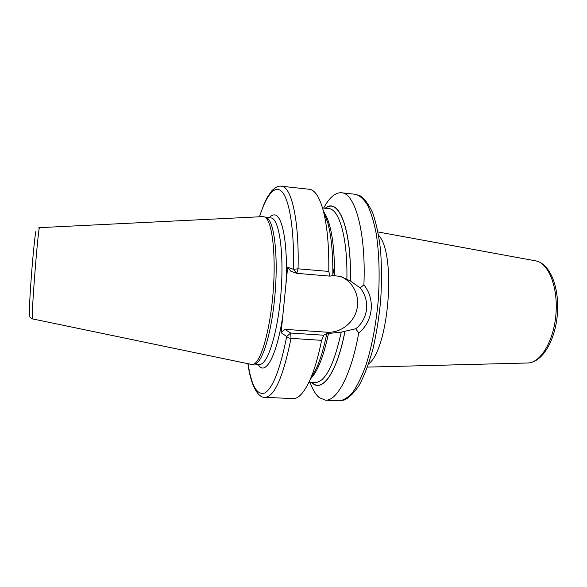 <?xml version="1.0" encoding="UTF-8"?>
<svg xmlns="http://www.w3.org/2000/svg" width="587" height="587" viewBox="0 0 587 587"><rect width="100%" height="100%" fill="white"/><g stroke="black" fill="none" stroke-linecap="round" stroke-linejoin="round"><path stroke-width="0.88" d="M39.593 227.653L262.895 216.625L264.568 216.926C271.891 219.604 276.228 252.924 273.16 291.768C270.167 330.613 260.723 362.861 253.07 364.373L251.375 364.41L32.476 318.895C30.715 322.241 38.089 226.861 39.534 227.697L38.177 228.013M266.16 217.535L266.542 217.682C273.88 220.374 278.238 253.43 275.2 291.922C272.236 330.43 262.807 362.406 255.14 363.925L254.736 364.013M326.563 333.724L323.775 335.228L321.617 340.335L291.027 338.354C288.797 338.112 287.359 337.481 286.705 336.468L281.107 332.712L287.652 267.268L293.463 269.316L298.057 268.817L328.793 271.436L329.938 276.125L332.822 275.574C333.056 253.944 331.413 236.488 327.884 223.214L323.144 210.175C327.201 225.496 329.08 245.916 328.793 271.436M324.119 212.846L327.884 223.214M326.732 333.864C323.885 347.82 320.502 359.185 316.598 367.976L311.271 377.632M259.52 216.794C266.447 194.635 275.303 183.68 282.508 192.367C289.685 201.077 294.395 231.007 293.463 269.316L296.699 273.337L298.057 268.817C299.333 220.132 291.394 186.277 281.408 186.233L309.305 189.271C314.771 189.858 319.387 196.821 323.144 210.175M321.617 340.335C318.293 356.727 314.39 369.993 309.892 380.119C304.11 392.725 298.475 398.896 292.979 398.624L264.95 397.304C274.4 396.907 283.088 377.258 291.027 338.354L290.668 333.034L284.974 329.373L327.032 332.205C340.497 333.159 353.697 323.019 356.874 309.415C360.176 295.841 352.868 281.136 340.255 276.389M323.628 208.077C329.065 198.054 334.729 192.932 340.621 192.719L341.458 192.771C355.018 192.874 366.156 232.379 363.896 284.922L360.125 287.901L350.336 280.931C351.855 228.893 338.582 196.704 325.257 208.246M360.125 287.901C370.382 300.118 368.306 319.005 355.737 328.757L358.723 332.946C351.224 375.086 336.843 401.42 325.286 400.151L319.211 397.597C315.659 394.574 312.607 389.467 310.046 382.262M325.44 208.268C338.677 197.159 351.782 229.29 350.278 280.916L340.886 276.558L332.829 275.442M326.57 333.687L341.252 332.117L355.737 328.757M311.675 382.35C321.713 393.65 336.953 373.471 344.958 331.472M323.775 335.228L290.668 333.034L286.705 336.468C280.212 369.274 272.896 388.117 264.766 393.004C257.003 395.543 251.434 385.784 248.059 363.72M287.652 267.268L290.814 271.187L296.699 273.337L329.938 276.125M281.107 332.712L284.974 329.373M363.896 284.922C375.621 299.143 373.149 321.515 358.723 332.946M378.637 235.35C396.445 253.452 389.012 348.722 368.621 363.852M36.078 230.948C35.359 231.572 33.077 253.291 31.309 276.947C29.526 300.632 28.851 318.117 29.776 314.779M265.889 217.432L271.003 217.946C279.074 218.349 284.225 252.329 280.99 292.722C277.842 333.123 267.445 365.525 259.447 364.358L254.45 364.072M285.95 284.277C288.166 245.307 282.53 214.901 274.606 214.908C272.867 214.717 271.099 215.671 269.301 217.77M257.876 364.27L259.703 366.559C266.755 374.044 277.38 352.934 282.795 315.865M327.531 222.253L324.457 213.778M311.748 376.766L316.1 368.863M334.568 275.516C334.546 243.502 330.929 222.253 323.723 211.76M310.706 378.644C317.604 371.637 323.532 356.61 328.485 333.577M346.88 279.045C347.753 238.285 339.235 208.833 328.801 208.612L322.52 207.967M308.938 382.21L315.234 382.533C325.169 382.13 333.842 365.319 341.252 332.117M344.907 331.442C336.96 373.075 321.874 393.275 311.866 382.357M327.032 332.205L329.667 333.651M341.458 192.771L355.252 194.268C359.604 195.405 363.676 198.971 367.469 204.966C371.006 212.362 373.926 221.952 376.238 233.729C379.195 253.268 379.877 275.347 378.277 299.964C376.04 324.53 371.945 346.235 365.995 365.077C361.885 376.355 357.512 385.38 352.875 392.138C348.194 397.472 343.622 400.363 339.147 400.811L325.286 400.151M327.267 339.169L326.621 334.128M332.844 274.43L334.539 266.249M535.777 260.877C550.276 263.68 559.418 287.542 557.415 313.935C555.302 340.313 542.571 362.473 527.816 362.993C540.627 362.927 553.945 340.805 555.977 313.818C558.156 286.845 548.419 262.925 535.777 260.877L378.028 231.96M29.768 315.241C30.172 316.973 28.836 317.075 32.461 318.895M266.542 217.682L264.568 216.926M255.14 363.925L253.07 364.373M316.598 367.976L309.892 380.119M281.408 186.233C278.693 185.602 275.457 187.15 271.7 190.885L267.224 197.364L264.311 203.293L259.381 216.801M264.95 397.304C258.97 398.133 250.965 387.42 247.927 363.691M355.252 194.268L360.227 195.867C364.461 198.575 368.592 204.166 372.62 212.633C376.179 222.869 378.828 235.365 380.567 250.143C381.704 265.933 381.748 282.574 380.706 300.067C379.033 317.516 376.414 333.959 372.848 349.397C368.849 363.735 364.3 375.695 359.2 385.27C353.895 393.07 348.927 397.979 344.305 400.004L339.147 400.811M527.816 362.993L367.491 367.102"/></g></svg>
